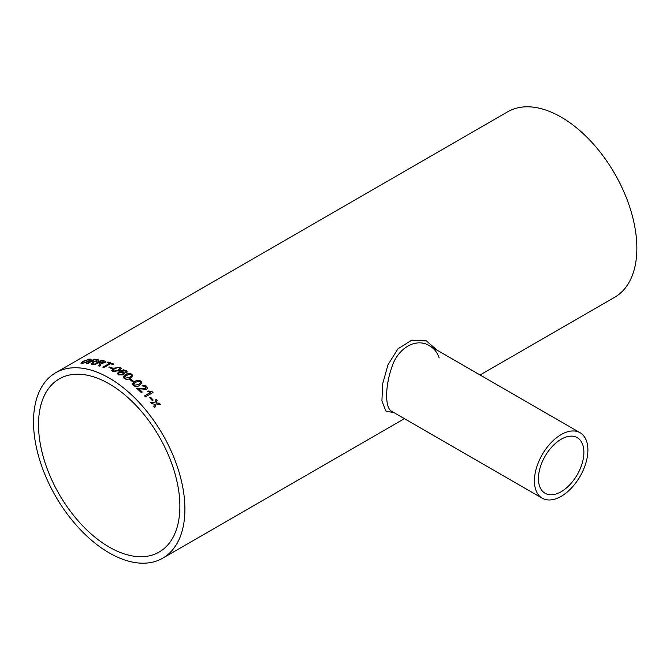 <?xml version="1.0" encoding="UTF-8"?>
<svg xmlns="http://www.w3.org/2000/svg" width="670" height="670" viewBox="0 0 670 670"><rect width="100%" height="100%" fill="white"/><g stroke="black" fill="none" stroke-linecap="round" stroke-linejoin="round"><path stroke-width="1" d="M109.202 383.851A99.956 57.712 60 0 1 174.502 471.94A99.956 57.712 60 0 1 159.184 552.038A99.956 57.712 60 0 1 59.22 494.326A99.956 57.712 60 0 1 59.228 378.902A99.956 57.712 60 0 1 109.202 383.851M125.424 372.445L125.851 371.783L124.268 370.627L120.86 371.548L123.682 372.059L124.578 373.425L123.464 374.865L118.506 374.865L117.434 373.399L119.486 371.23L123.464 369.873L126.245 370.527L127.216 371.875L126.488 372.997L125.424 372.445M109.202 378.056A107.058 61.807 60 0 1 179.141 472.392A107.058 61.807 60 0 1 162.735 558.185A107.058 61.807 60 0 1 55.669 496.369A107.058 61.807 60 0 1 55.677 372.755A107.058 61.807 60 0 1 109.202 378.056M55.677 372.755L507.634 111.815A107.058 61.807 60 0 1 561.159 117.116A107.058 61.807 60 0 1 631.098 211.46A107.058 61.807 60 0 1 614.692 297.246L480.063 374.974M123.355 369.882L126.245 370.627L127.216 371.925M150.583 397.218A107.058 61.807 60 0 1 153.12 400.057L152.258 400.551A107.058 61.807 60 0 0 149.72 397.72L150.549 397.293A106.932 61.74 60 0 1 153.053 400.091M144.561 395.886L150.423 392.494L147.693 391.481L148.581 390.97L152.408 391.866A107.058 61.807 60 0 1 152.986 392.469L145.449 396.816A107.058 61.807 60 0 0 144.561 395.886M136.563 388.315L145.708 388.583L146.194 387.972L145.733 388.5L136.588 388.223A107.058 61.807 60 0 1 141.295 392.612L142.258 392.05A107.058 61.807 60 0 0 138.749 388.742L138.724 388.826A106.932 61.74 60 0 1 142.191 392.092M145.708 388.583L145.641 386.557L142.919 386.079L142.09 385.183L146.529 386.079L147.459 388.474L146.655 389.371L138.749 388.742M141.027 381.205L141.906 383.072L139.553 385.418C137.677 386.816 135.625 386.883 133.397 385.602L132.484 383.826L134.846 381.465C136.755 380.058 138.816 379.965 141.027 381.205L141.898 383.114M130.608 379.036A107.058 61.807 60 0 1 133.372 381.146L132.501 381.649A107.058 61.807 60 0 0 129.737 379.538L130.591 379.128A106.932 61.74 60 0 1 133.288 381.197M131.881 374.195L132.827 375.711L130.466 378.106C128.59 379.48 126.521 379.647 124.252 378.6L123.305 377.043L125.659 374.773C127.568 373.391 129.637 373.198 131.881 374.195L132.819 375.753M123.297 377.168L125.659 374.873C127.56 373.491 129.628 373.299 131.873 374.296M120.307 367.194L121.27 368.307L118.908 370.686L112.686 371.599L111.731 370.326L114.084 368.19L120.307 367.194L121.27 368.358M111.714 370.518L114.093 368.299L120.315 367.294M109.813 366.909A107.058 61.807 60 0 1 112.594 368.148L111.723 368.642A107.058 61.807 60 0 0 108.942 367.411L109.821 367.018A106.932 61.74 60 0 1 112.493 368.199M110.525 363.693A107.058 61.807 60 0 1 112.903 364.639L113.774 364.145A107.058 61.807 60 0 0 107.979 362.001L107.108 362.503A107.058 61.807 60 0 1 109.478 363.308L102.812 367.16A107.058 61.807 60 0 1 103.858 367.545L110.525 363.693M93.901 364.589L101.27 360.209L93.733 364.555A107.058 61.807 60 0 1 94.746 364.781L98.13 362.83A107.058 61.807 60 0 1 99.168 363.073L99.637 363.215L98.733 365.82A107.058 61.807 60 0 1 99.922 366.18L101.053 363.802M101.27 360.209A107.058 61.807 60 0 1 104.403 360.946L105.743 361.691L104.822 362.813L100.852 363.425L101.07 363.911M86.891 363.55L94.219 359.187L86.681 363.534A107.058 61.807 60 0 1 87.661 363.626L91.045 361.674A107.058 61.807 60 0 1 92.05 361.775L92.502 361.859L91.514 364.137A107.058 61.807 60 0 1 92.669 364.346L93.859 362.219M94.219 359.187A107.058 61.807 60 0 1 97.242 359.514L98.532 360.008L97.585 361.063L93.683 361.926L93.892 362.336M89.864 358.986L91.112 359.396L89.202 361.289L82.134 363.45L80.928 363.123L82.753 361.432L89.864 358.986L91.12 359.455M154.469 404.228L151.495 403.533A107.058 61.807 60 0 0 150.465 402.335L154.938 402.754L156.06 399.253A107.058 61.807 60 0 1 157.09 400.459L156.311 402.896L159.385 403.214A107.058 61.807 60 0 1 160.39 404.454L155.959 403.977L154.804 407.536A107.058 61.807 60 0 0 153.798 406.288L154.469 404.228M394.354 412.829L385.828 410.995L381.917 400.878L382.629 383.935L387.964 364.84L397.888 348.877L411.765 340.176L426.38 340.921L437.175 350.217M561.159 491.705A32.135 18.551 -60 0 1 545.095 493.296A32.135 18.551 -60 0 1 545.095 456.195A32.135 18.551 -60 0 1 577.23 437.636A32.135 18.551 -60 0 1 582.155 463.389A32.135 18.551 -60 0 1 561.159 491.705M439.143 357.914C437.409 352.571 434.202 348.526 429.52 345.795L429.52 345.795C416.196 337.261 397.595 348.031 391.707 367.621C384.949 386.816 384.965 408.231 391.707 411.296L391.732 411.321M561.159 496.344A37.813 21.834 -60 0 1 542.256 498.22A37.813 21.834 -60 0 1 542.256 454.553A37.813 21.834 -60 0 1 580.069 432.719A37.813 21.834 -60 0 1 585.865 463.02A37.813 21.834 -60 0 1 561.159 496.344M154.753 407.595L155.959 403.977M156.026 399.345A106.932 61.74 60 0 1 157.048 400.526L156.269 402.963L159.385 403.214M159.343 403.281A106.932 61.74 60 0 1 160.281 404.446M150.423 402.402L154.938 402.754M80.953 363.182L82.804 361.54L89.906 359.103M82.209 362.772L83.038 363.065L88.281 361.356L89.839 359.815M83.038 363.065L88.247 361.239L89.83 359.757L89.001 359.489L83.666 361.365C81.958 362.344 81.74 362.872 82.996 362.947L82.217 362.839M91.547 364.254L92.226 363.073M92.259 363.19L92.535 361.976M94.252 359.304A106.932 61.74 60 0 1 97.276 359.631L98.54 360.066M96.413 360.016A107.058 61.807 60 0 0 94.328 359.773L91.949 361.289A106.932 61.74 60 0 1 93.817 361.498L96.589 361.021L96.413 360.016L96.564 360.904L93.817 361.498M91.907 361.172A107.058 61.807 60 0 1 93.783 361.381M98.758 365.929L99.411 364.639M99.436 364.756L99.663 363.333M101.296 360.326A106.932 61.74 60 0 1 104.428 361.063L105.751 361.75M103.574 361.465A107.058 61.807 60 0 0 101.413 360.929L99.026 362.437A106.932 61.74 60 0 1 100.961 362.914L103.783 362.637L103.574 361.465L103.766 362.529L100.961 362.914M99.001 362.328A107.058 61.807 60 0 1 100.936 362.797M107.25 362.545L107.979 362.001M107.996 362.11A106.932 61.74 60 0 1 113.666 364.204M102.946 367.202L109.478 363.308M109.059 367.462L109.821 367.018M113.062 370.527L113.557 371.197L117.945 370.259C119.687 369.513 120.181 368.693 119.436 367.797M117.945 370.259L117.945 370.158C119.679 369.404 120.181 368.584 119.427 367.688L119.938 368.374M113.557 371.197L117.945 370.158M119.427 367.688L117.912 367.478L115.047 368.659C113.314 369.404 112.811 370.217 113.548 371.096L113.062 370.577M125.424 372.545L125.851 371.783M120.86 371.548L123.682 372.16L124.57 373.475M117.434 373.458L119.495 371.331L123.464 369.982M118.64 373.475L119.302 374.421L122.468 374.371L123.23 373.374M119.302 374.421L122.468 374.27L123.238 373.324L122.551 372.403L119.427 372.369L118.64 373.416L119.302 374.321M124.637 377.269L125.114 378.198L129.503 377.512L131.496 375.644M125.114 378.198L129.511 377.411L131.504 375.594L131.002 374.689L129.494 374.304L126.63 375.409L124.637 377.218L125.123 378.098M129.804 379.589L130.591 379.128M132.459 383.918L134.829 381.557C136.739 380.15 138.799 380.058 141.01 381.289M133.807 384.036L134.251 385.191L138.598 384.689L140.591 382.888M134.251 385.191L138.623 384.605L140.608 382.846L140.147 381.691L138.656 381.18L135.801 382.235L133.816 383.985L134.268 385.108M142.065 385.275L146.504 386.163L147.442 388.516M144.594 395.92L150.423 392.494M147.752 391.514L148.547 391.046L152.375 391.942A106.932 61.74 60 0 1 152.919 392.511M149.745 397.754L150.549 397.293M162.735 558.185L404.429 418.641M580.069 432.719L429.52 345.795M542.256 498.22L391.707 411.296"/></g></svg>
